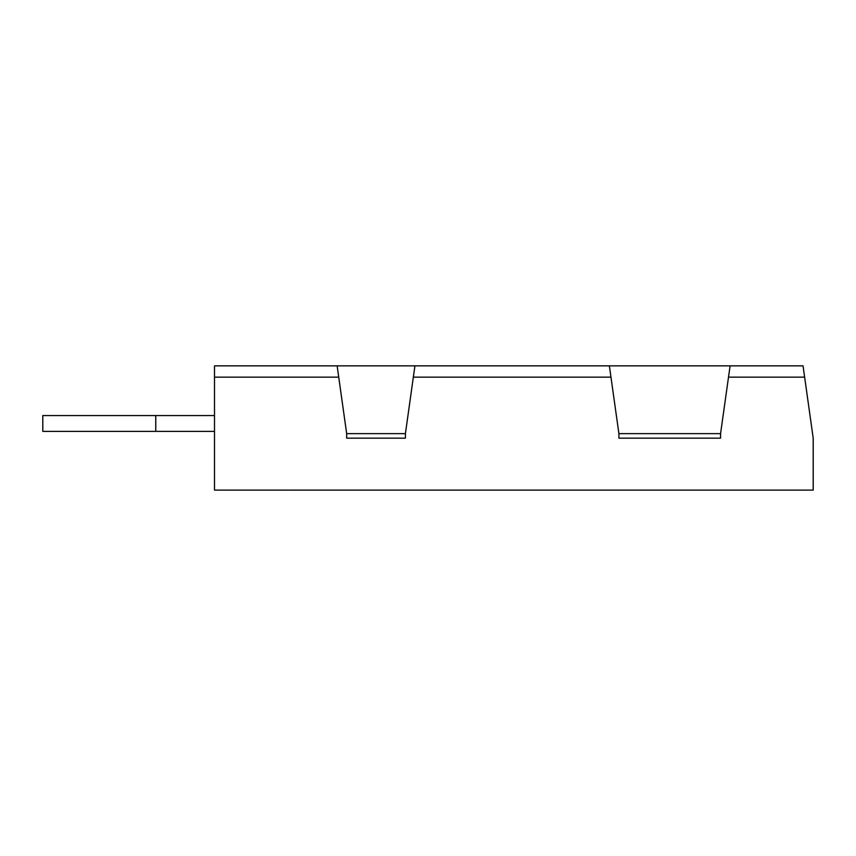 <?xml version="1.0" encoding="UTF-8"?>
<svg xmlns="http://www.w3.org/2000/svg" width="856" height="856" viewBox="0 0 856 856"><rect width="100%" height="100%" fill="white"/><g stroke="black" fill="none" stroke-linecap="round" stroke-linejoin="round"><path stroke-width="1.28" d="M214.503 490.114L813.2 490.114L813.2 438.154L804.629 377.154L728.51 377.154L720.57 433.639L618.909 433.639L610.97 377.154L413.341 377.154L405.412 433.639L346.669 433.639L338.73 377.154L214.503 377.154L214.503 490.114M214.503 377.154L214.503 365.854L803.035 365.854L804.629 377.154M155.76 415.567L42.8 415.567L42.8 431.381L155.76 431.381L155.76 415.567L214.503 415.567M618.909 433.639L618.909 438.154L720.57 438.154L720.57 433.639M346.669 433.639L346.669 438.154L405.412 438.154L405.412 433.639M609.376 365.854L610.97 377.154M728.51 377.154L730.093 365.854M337.146 365.854L338.73 377.154M413.341 377.154L414.935 365.854M155.76 431.381L214.503 431.381M299.9 490.114L294.485 490.146M294.614 490.114L269.33 490.114"/></g></svg>
